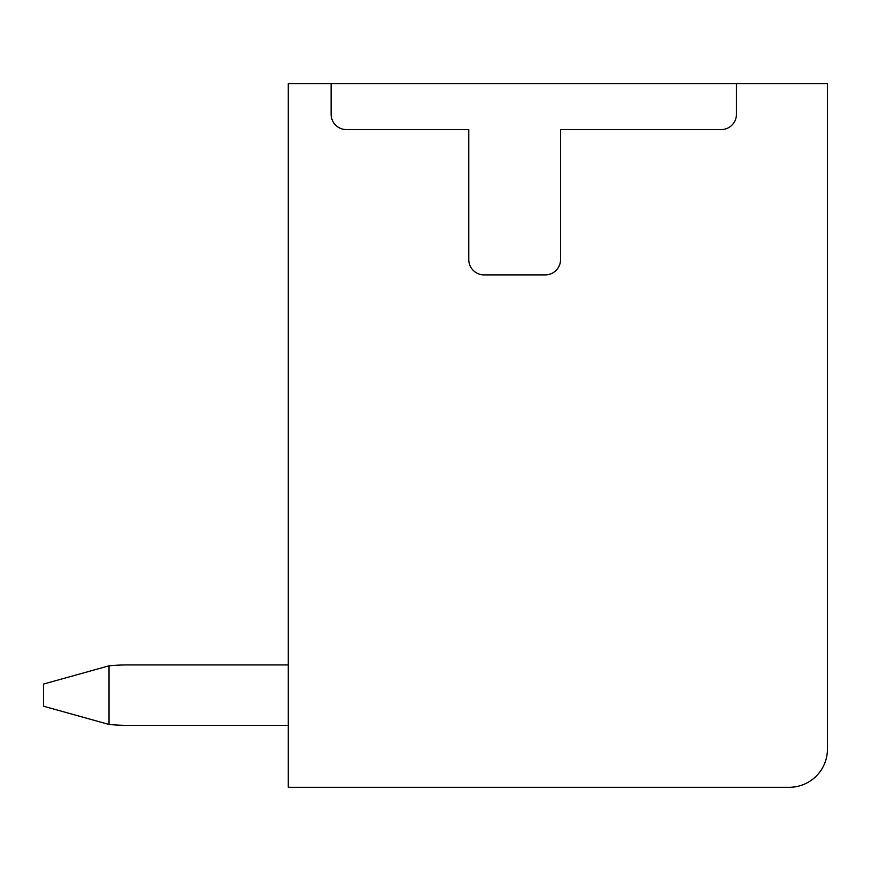 <?xml version="1.0" encoding="UTF-8"?>
<svg xmlns="http://www.w3.org/2000/svg" width="871" height="871" viewBox="0 0 871 871"><rect width="100%" height="100%" fill="white"/><g stroke="black" fill="none" stroke-linecap="round" stroke-linejoin="round"><path stroke-width="1.31" d="M288.279 83.703L288.279 787.297L789.213 787.297A38.237 38.237 0 0 0 827.45 749.06L827.45 83.703L288.279 83.703M736.441 83.703L736.441 114.286A15.297 15.297 0 0 1 721.144 129.583L560.543 129.583L560.543 259.591A15.297 15.297 0 0 1 545.235 274.898L484.069 274.898A15.297 15.297 0 0 1 468.772 259.591L468.772 129.583L346.408 129.583A15.297 15.297 0 0 1 331.111 114.286L331.111 83.703M288.279 664.932L127.678 664.932A194.636 194.636 0 0 0 109.027 665.825L43.55 684.051L43.55 706.229L109.027 724.454A194.636 194.636 0 0 0 127.678 725.347L288.279 725.347M109.027 665.825L109.027 724.454"/></g></svg>
